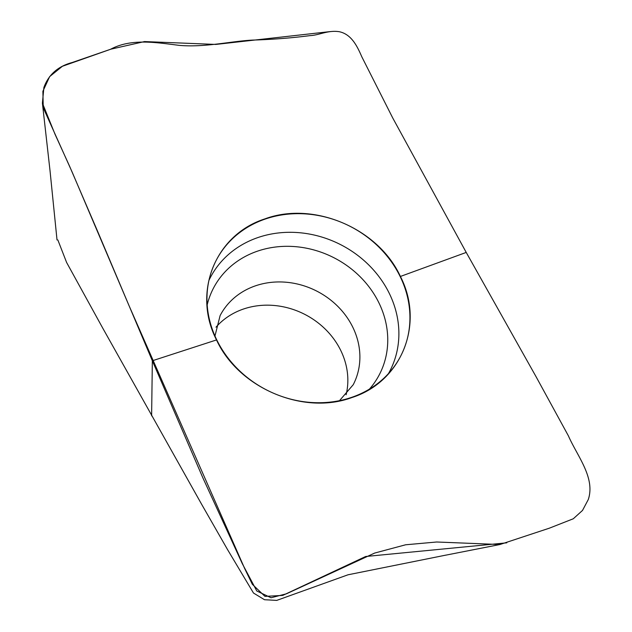 <?xml version="1.0" encoding="UTF-8"?>
<svg xmlns="http://www.w3.org/2000/svg" width="632" height="632" viewBox="0 0 632 632"><rect width="100%" height="100%" fill="white"/><g stroke="black" fill="none" stroke-linecap="round" stroke-linejoin="round"><path stroke-width="0.95" d="M445.923 555.109L348.027 574.788L276.721 600.4L264.492 599.721L253.487 593.037L227.56 549.619L201.845 504.668L102.771 328.182L66.605 262.462L57.836 239.939M346.115 394.771A74.995 66.281 27.4 0 0 340.79 350.539A74.995 66.281 27.4 0 0 215.986 327.202M264.895 218.893C215.188 234.764 192.104 292.584 216.515 339.937C238.588 388.088 303.463 415.635 352.016 397.512C401.731 381.641 424.807 323.821 400.404 276.461C378.331 228.31 313.448 200.771 264.895 218.893M400.167 276.547A103.925 91.845 -152.6 0 1 394.289 366.442A103.925 91.845 -152.6 0 1 266.135 389.715A103.925 91.845 -152.6 0 1 211.444 271.491A103.925 91.845 -152.6 0 1 301.124 213.703A103.925 91.845 -152.6 0 1 400.167 276.547M216.515 339.937L152.344 360.777L216.515 339.937M43.892 87.469L42.407 103.095L55.047 134.308L69.473 165.987L97.328 230.656L152.344 360.777L202.88 477.879L242.285 563.641L256.797 590.999L271.033 597.754L286.462 593.796L374.658 553.063L405.618 544.784L436.696 542.003L499.936 544.523L549.271 528.21L573.279 518.777L582.514 510.427L588.266 499.572C595.613 477.792 577.127 455.917 568.437 435.922L536.015 376.609L466.226 252.429L392.693 117.9L361.867 56.912C357.483 46.918 351.811 34.349 339.321 31.718C327.961 29.925 319.089 35.266 310.138 35.605C291.85 37.983 272.732 39.476 252.784 40.085C231.557 41.08 204.341 47.763 178.911 45.322C155.512 42.431 131.101 38.252 110.56 49.28L72.19 62.513C58.049 66.281 48.609 74.6 43.892 87.469M466.226 252.429L400.396 276.461M152.344 360.777L151.617 415.84M330.102 31.6L215.788 44.43L144.538 41.57L110.892 49.17L62.394 66.273L49.644 76.622L42.889 91.277L43.253 107.835L72.269 172.346L128.944 305.454L244.679 568.555L252.342 584.316L264.982 596.379L282.733 595.407L365.659 556.5L506.793 542.825M214.967 336.003L220.11 315.605A74.995 66.281 -152.6 0 1 286.225 282.243A74.995 66.281 -152.6 0 1 352.846 327.321A74.995 66.281 -152.6 0 1 353.225 384.722L339.495 400.664M208.971 280.292A101.199 89.436 -152.6 0 1 297.877 232.584A101.199 89.436 -152.6 0 1 389.367 293.532A101.199 89.436 -152.6 0 1 388.514 373.52M207.193 304.861A93.544 82.666 -152.6 0 1 286.099 246.314A93.544 82.666 -152.6 0 1 378.955 302.91A93.544 82.666 -152.6 0 1 369.443 389.107M42.407 103.142L50.039 170.853L57.022 239.963M445.813 555.149L500.031 544.5"/></g></svg>
